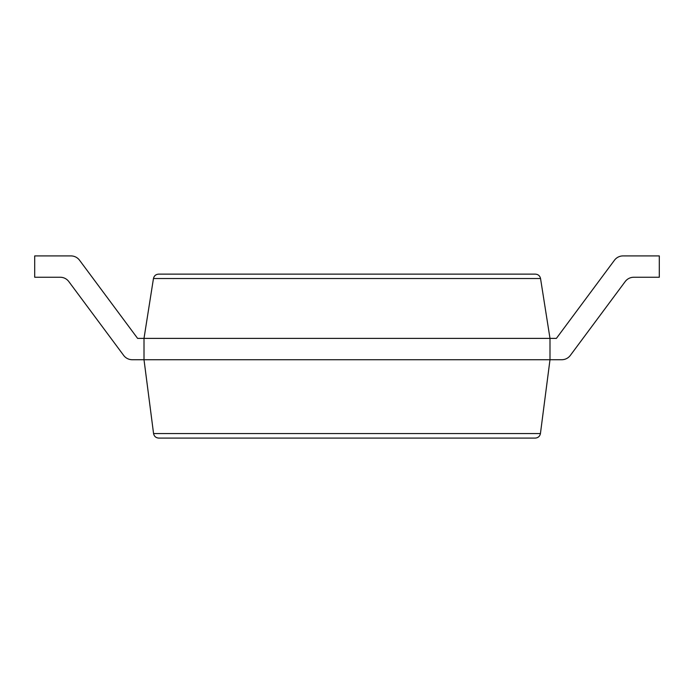 <?xml version="1.0" encoding="UTF-8"?>
<svg xmlns="http://www.w3.org/2000/svg" width="694" height="694" viewBox="0 0 694 694"><rect width="100%" height="100%" fill="white"/><g stroke="black" fill="none" stroke-linecap="round" stroke-linejoin="round"><path stroke-width="1.04" d="M68.81 281.564L123.671 355.415L68.81 281.564A10.67 10.67 0 0 0 60.239 277.253L34.7 277.253L34.7 255.913L70.97 255.913A10.67 10.67 0 0 1 79.541 260.224L137.603 338.386L144.005 338.386L153.461 278.52C154.103 275.804 155.82 274.347 158.605 274.13L535.395 274.13C538.18 274.347 539.897 275.804 540.539 278.52L549.995 338.386L549.995 359.726L540.435 433.55C539.837 436.344 538.119 437.862 535.274 438.088L158.726 438.088C155.881 437.862 154.163 436.344 153.565 433.55L540.435 433.55M625.19 281.564L570.329 355.415L625.19 281.564A10.67 10.67 0 0 1 633.761 277.253L659.3 277.253L659.3 255.913L623.03 255.913A10.67 10.67 0 0 0 614.459 260.224L556.397 338.386L144.005 338.386L144.005 359.726L153.565 433.55M123.671 355.415A10.67 10.67 0 0 0 132.242 359.726L561.758 359.726A10.67 10.67 0 0 0 570.329 355.415M34.7 255.913L70.97 255.913M79.541 260.224L137.603 338.386M614.459 260.224L556.397 338.386M549.995 359.726L561.758 359.726M153.461 278.52L540.539 278.52"/></g></svg>
